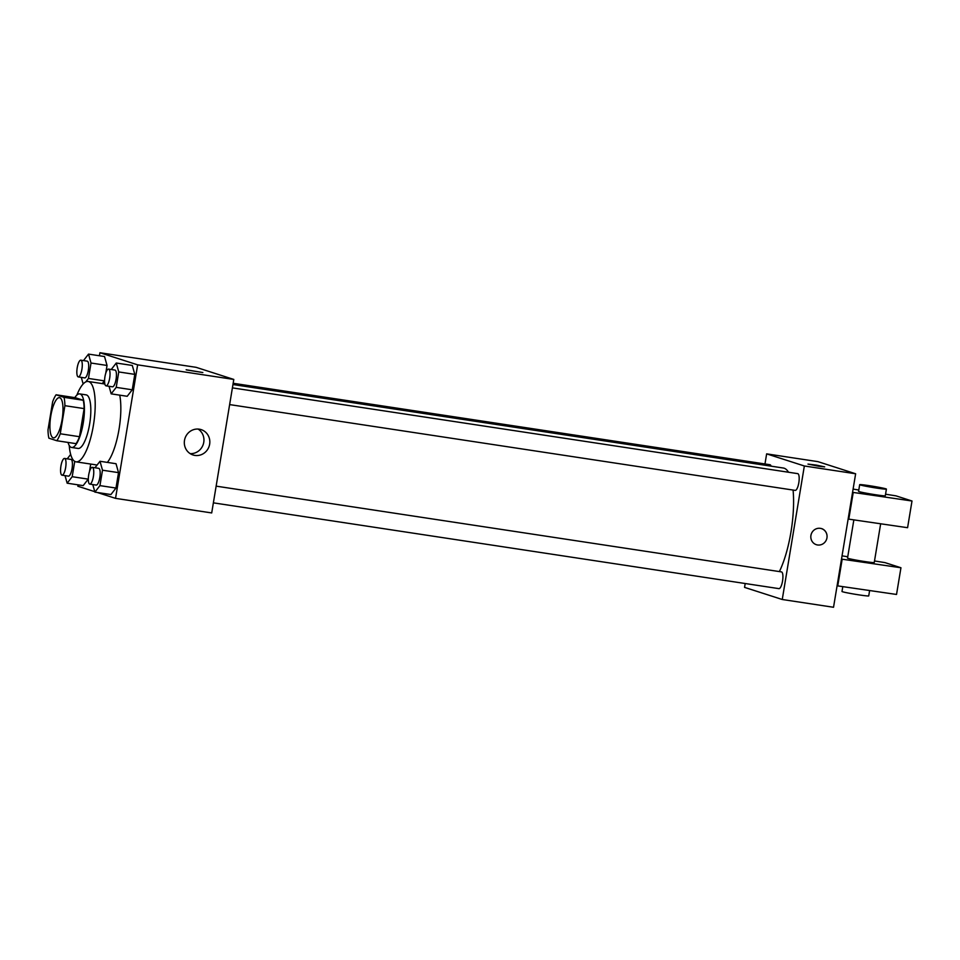 <?xml version="1.0" encoding="UTF-8"?>
<svg xmlns="http://www.w3.org/2000/svg" width="960" height="960" viewBox="0 0 960 960"><rect width="100%" height="100%" fill="white"/><g stroke="black" fill="none" stroke-linecap="round" stroke-linejoin="round"><path stroke-width="1.44" d="M53.136 437.784A20.316 5.868 98.6 0 1 50.724 416.412A20.316 5.868 98.6 0 1 59.496 397.668A20.316 5.868 98.6 0 1 62.256 418.644A20.316 5.868 98.6 0 1 53.4 437.856A20.316 5.868 98.6 0 1 53.136 437.784M60.252 433.776L64.908 405.684A26.22 7.572 98.6 0 0 64.008 397.344L56.076 394.788A26.22 7.572 98.6 0 0 52.656 401.748L48 429.84A26.22 7.572 98.6 0 0 48.888 438.18L56.832 440.736A26.22 7.572 98.6 0 0 60.252 433.776L79.488 436.704L84.132 408.6L64.908 405.684M79.488 436.704A26.22 7.572 98.6 0 1 76.056 443.652L56.832 440.736M84.132 408.6A26.22 7.572 98.6 0 0 83.244 400.26L75.312 397.704L56.076 394.788M68.04 442.428A27.096 7.824 -81.4 0 0 71.616 447.468A27.096 7.824 -81.4 0 0 83.424 421.848A27.096 7.824 -81.4 0 0 79.752 393.9A27.096 7.824 -81.4 0 0 74.844 397.632M79.752 393.9L86.16 394.872A27.096 7.824 98.6 0 1 89.832 422.82A27.096 7.824 98.6 0 1 78.036 448.44L71.616 447.468M83.244 400.26L64.008 397.344M76.872 395.088A40.632 11.736 98.6 0 1 88.188 381.468A40.632 11.736 98.6 0 1 93.708 423.408A40.632 11.736 98.6 0 1 75.996 461.832A40.632 11.736 98.6 0 1 75.468 461.7A40.632 11.736 98.6 0 1 69.228 445.464M119.724 395.16A40.632 11.736 98.6 0 1 107.364 462.396M85.752 381.924L88.464 378.444L91.02 363.024L107.04 365.46L105.744 373.296L107.04 365.46L104.544 356.532L88.524 354.108L83.496 360.576M104.496 380.868L102.348 383.628L104.592 380.268L104.496 380.868L88.464 378.444M109.056 386.292L111.168 393.852L127.2 396.288L132.24 389.796L134.796 374.376L132.3 365.46L116.268 363.024L111.24 369.504M97.236 492.468L115.536 498.36L137.64 364.848L99.936 352.728L99.432 355.764M78.06 484.848L77.832 486.228L94.776 491.676M65.04 475.632L67.152 483.192L83.172 485.628L88.224 479.136L88.32 478.524L88.224 479.136L72.192 476.7L74.736 461.376M89.484 471.552L90.72 464.064L89.484 471.552M92.784 484.56L94.896 492.12L110.928 494.544L115.98 488.052L118.524 472.632L116.028 463.716L100.008 461.28L94.968 467.76M115.536 498.36L211.704 512.94L233.796 379.44L196.092 367.32L99.936 352.728M233.796 379.44L137.64 364.848M194.94 455.424A13.32 12.732 -72.2 0 1 184.98 438.396A13.32 12.732 -72.2 0 1 201.18 429.624A13.32 12.732 -72.2 0 1 194.94 455.424M186.48 369.936L202.848 372.54L186.48 369.936M186.144 369.768L202.848 372.54M198.084 429.048A13.32 12.732 -72.2 0 1 190.176 453.636M232.956 384.528L783.348 468.024A59.328 17.148 98.6 0 1 788.496 472.236M793.068 490.056A59.328 17.148 98.6 0 1 779.376 571.584M213.372 502.848L778.92 588.636A8.472 2.448 -81.4 0 0 782.58 580.836A8.472 2.448 -81.4 0 0 781.572 571.92A8.472 2.448 -81.4 0 0 781.464 571.896L216.132 486.144M233.16 383.28L769.98 464.724A8.472 2.448 98.6 0 1 771.06 466.152M232.404 387.876L797.724 473.64A8.472 2.448 98.6 0 1 798.876 482.376A8.472 2.448 98.6 0 1 795.192 490.38A8.472 2.448 98.6 0 1 795.072 490.356M745.188 583.524L744.552 587.376L782.256 599.496L804.348 465.984L766.644 453.864L764.976 463.956M782.256 599.496L833.532 607.272L855.636 473.772L817.932 461.64L766.644 453.864M818.688 466.236L807.972 464.1L816.384 465.108L824.676 466.86L818.688 466.236M855.636 473.772L804.348 465.984M824.676 466.872L807.972 464.1M816.348 544.692A8.472 8.1 107.8 0 0 826.956 537.84A8.472 8.1 -72.2 0 1 816.348 544.692A8.472 8.1 -72.2 0 1 811.236 534.156A8.472 8.1 -72.2 0 1 826.956 537.84A8.472 8.1 107.8 0 0 821.532 528.564M852.564 492.348L912 501L907.584 527.7L848.136 519.048M853.848 519.888L847.524 558.108A13.548 0.6 9.4 0 0 848.064 558.372A13.548 0.6 9.4 0 0 862.74 561.228A13.548 0.6 9.4 0 0 874.248 562.536L880.656 523.788M841.512 559.104L900.948 567.756L884.928 562.608L874.512 560.964M847.74 556.752L842.052 555.852M837.096 585.804L896.532 594.456L900.948 567.756M842.796 586.632L841.992 591.48A13.548 0.6 9.4 0 0 855.264 594.288A13.548 0.6 9.4 0 0 868.728 595.908L869.616 590.544M859.68 484.68L858.576 491.352A13.548 0.6 9.4 0 0 871.836 494.16A13.548 0.6 9.4 0 0 885.3 495.78L886.404 489.108A13.548 0.6 -170.6 0 1 872.94 487.488A13.548 0.6 -170.6 0 1 859.68 484.68A13.548 0.6 -170.6 0 1 869.268 485.676A13.548 0.6 -170.6 0 1 886.404 489.108M912 501L895.98 495.852L885.552 494.208M858.792 489.996L853.104 489.108M853.224 492.444L848.796 519.144M842.172 559.2L837.744 585.9M94.896 492.12L99.948 485.616L102.504 470.208L100.008 461.28M92.316 467.352A8.472 2.448 98.6 0 1 93.456 476.1A8.472 2.448 98.6 0 1 89.772 484.104A8.472 2.448 98.6 0 1 89.664 484.068A8.472 2.448 98.6 0 1 88.656 475.164A8.472 2.448 98.6 0 1 92.316 467.352L98.724 468.336A8.472 2.448 98.6 0 1 99.876 477.072A8.472 2.448 98.6 0 1 96.18 485.076A8.472 2.448 98.6 0 1 96.072 485.04M110.928 494.544L115.98 488.052L99.948 485.616M115.98 488.052L118.524 472.632L102.504 470.208M118.524 472.632L116.028 463.716M111.168 393.852L116.22 387.36L118.764 371.94L116.268 363.024M108.576 369.096A8.472 2.448 98.6 0 1 109.728 377.832A8.472 2.448 98.6 0 1 106.044 385.836A8.472 2.448 98.6 0 1 105.924 385.812A8.472 2.448 98.6 0 1 104.916 376.908A8.472 2.448 98.6 0 1 108.576 369.096L114.984 370.068A8.472 2.448 98.6 0 1 116.136 378.804A8.472 2.448 98.6 0 1 112.452 386.808A8.472 2.448 98.6 0 1 112.344 386.784M127.2 396.288L132.24 389.796L116.22 387.36M132.24 389.796L134.796 374.376L118.764 371.94M134.796 374.376L132.3 365.46M70.668 454.404L67.224 458.844M67.152 483.192L72.192 476.7M64.56 458.436A8.472 2.448 98.6 0 1 65.712 467.172A8.472 2.448 98.6 0 1 62.028 475.176A8.472 2.448 98.6 0 1 61.908 475.152A8.472 2.448 98.6 0 1 60.9 466.248A8.472 2.448 98.6 0 1 64.56 458.436L70.968 459.408A8.472 2.448 98.6 0 1 72.12 468.144A8.472 2.448 98.6 0 1 68.436 476.148A8.472 2.448 98.6 0 1 68.316 476.124M83.172 485.628L88.224 479.136M81.3 377.376L83.16 384M91.02 363.024L88.524 354.108M80.832 360.18A8.472 2.448 98.6 0 1 81.972 368.916A8.472 2.448 98.6 0 1 78.288 376.92A8.472 2.448 98.6 0 1 78.18 376.896A8.472 2.448 98.6 0 1 77.172 367.98A8.472 2.448 98.6 0 1 80.832 360.18L87.24 361.152A8.472 2.448 98.6 0 1 88.392 369.888A8.472 2.448 98.6 0 1 84.696 377.892A8.472 2.448 98.6 0 1 84.588 377.868M107.04 365.46L104.544 356.532M104.856 384L88.188 381.468M97.092 465.024L75.996 461.832M795.192 490.38L229.632 404.592M96.18 485.076L89.772 484.104M112.452 386.808L106.044 385.836M68.436 476.148L62.028 475.176M84.696 377.892L78.288 376.92"/></g></svg>

